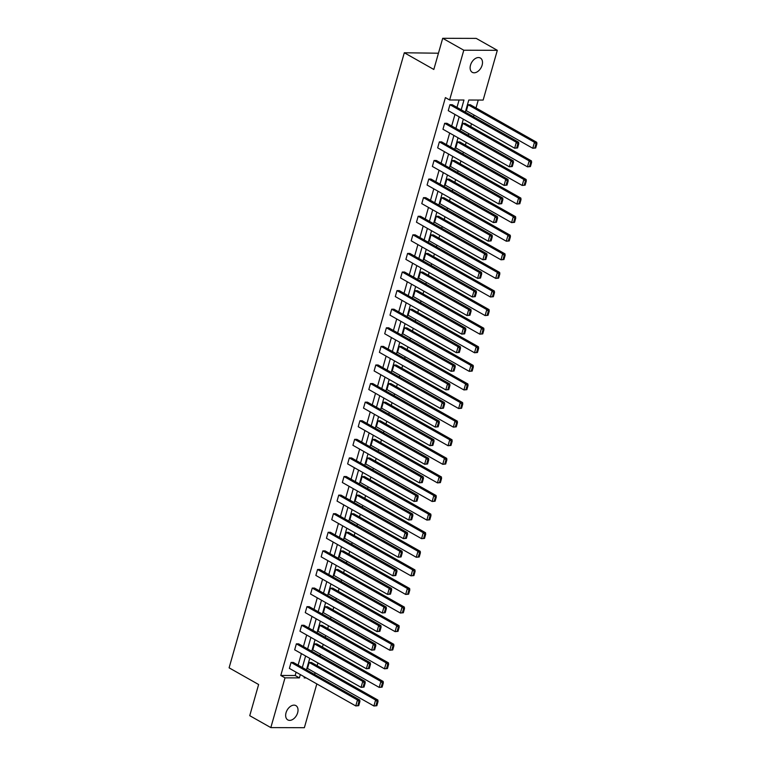 <?xml version="1.0" encoding="UTF-8"?>
<svg xmlns="http://www.w3.org/2000/svg" width="766" height="766" viewBox="0 0 766 766"><rect width="100%" height="100%" fill="white"/><g stroke="black" fill="none" stroke-linecap="round" stroke-linejoin="round"><path stroke-width="1.15" d="M286.044 712.744A8.215 5.391 -60.5 0 1 295.887 705.61A8.215 5.391 -60.5 0 1 297.639 712.773A8.215 5.391 -60.5 0 1 287.796 719.906A8.215 5.391 -60.5 0 1 286.044 712.744M470.515 65.148A8.215 5.391 -60.5 0 1 480.359 58.015A8.215 5.391 -60.5 0 1 482.111 65.187A8.215 5.391 -60.5 0 1 472.268 72.32A8.215 5.391 -60.5 0 1 470.515 65.148M438.458 53.218L404.304 52.768L229.101 667.828L258.621 684.517L249.745 715.683L270.829 727.604L285.009 677.853L299.372 677.891L300.31 674.578M404.304 52.768L433.824 69.467L442.7 38.3L476.232 38.396L497.316 50.317L483.145 100.068L468.782 100.03L465.335 112.133M314.625 674.473L315.113 672.749M317.124 665.692L317.909 662.944M319.92 655.888L320.408 654.164M322.419 647.107L323.204 644.35M325.215 637.293L325.703 635.569M327.714 628.513L328.499 625.755M330.51 618.698L330.998 616.975M333.009 609.918L333.794 607.17M335.805 600.113L336.293 598.39M338.304 591.333L339.089 588.575M341.1 581.518L341.598 579.795M343.599 572.738L344.384 569.99M346.395 562.933L346.893 561.2M348.903 554.144L349.679 551.396M351.69 544.339L352.188 542.615M354.198 535.558L354.984 532.801M356.985 525.744L357.483 524.021M359.493 516.964L360.279 514.216M362.289 507.159L362.778 505.426M364.788 498.379L365.574 495.621M367.584 488.564L368.073 486.841M370.083 479.784L370.868 477.026M372.879 469.97L373.368 468.246M375.378 461.189L376.163 458.441M378.174 451.385L378.663 449.661M380.673 442.604L381.458 439.847M383.469 432.79L383.957 431.067M385.968 424.01L386.753 421.262M388.764 414.205L389.252 412.472M391.263 405.415L392.048 402.667M394.059 395.61L394.547 393.887M396.558 386.83L397.343 384.072M399.354 377.016L399.852 375.292M401.853 368.235L402.638 365.487M404.649 358.431L405.147 356.697M407.158 349.641L407.933 346.893M409.944 339.836L410.442 338.112M412.453 331.056L413.238 328.298M415.239 321.241L415.737 319.518M417.748 312.461L418.533 309.713M420.544 302.656L421.032 300.933M423.043 293.876L423.828 291.118M425.839 284.062L426.327 282.338M428.338 275.281L429.123 272.524M431.134 265.476L431.622 263.743M433.633 256.687L434.418 253.939M436.429 246.882L436.917 245.158M438.928 238.102L439.713 235.344M441.723 228.287L442.212 226.564M444.223 219.507L445.008 216.759M447.018 209.702L447.507 207.969M449.518 200.912L450.303 198.164M452.313 191.107L452.802 189.384M454.812 182.327L455.598 179.57M457.608 172.513L458.097 170.789M460.107 163.733L460.893 160.984M462.903 153.928L463.401 152.195M465.402 145.147L466.188 142.39M468.198 135.333L468.696 133.61M470.707 126.553L471.483 123.795M473.493 116.738L473.991 115.015M476.002 107.958L478.252 100.059M316.827 683.914L304.361 727.7L270.829 727.604M442.7 38.3L463.794 50.221L497.316 50.317M298.635 643.852L296.375 643.842L362.768 681.386L365.037 681.395L298.635 643.852M364.013 687.083L365.2 682.908L364.29 682.908L363.103 687.073L364.013 687.083L361.073 687.351L294.671 649.807L296.375 643.842M309.225 606.672L306.965 606.662L373.368 644.206L375.627 644.216L309.225 606.672M374.603 649.894L375.79 645.728L374.88 645.728L373.693 649.894L374.603 649.894L371.663 650.171L305.261 612.618L306.965 606.662M319.824 569.483L317.555 569.483L383.957 607.026L386.217 607.036L319.824 569.483M385.193 612.714L386.38 608.549L385.48 608.539L384.293 612.714L385.193 612.714L382.253 612.982L315.86 575.438L317.555 569.483M330.414 532.303L328.145 532.303L394.547 569.847L396.807 569.847L330.414 532.303M395.783 575.534L396.97 571.359L396.07 571.359L394.883 575.534L395.783 575.534L392.853 575.802L326.45 538.259L328.145 532.303M341.004 495.123L338.735 495.114L405.137 532.657L407.407 532.667L341.004 495.123M406.382 538.354L407.569 534.18L406.66 534.18L405.473 538.345L406.382 538.354L403.443 538.622L337.04 501.079L338.735 495.114M351.594 457.944L349.325 457.934L415.727 495.478L417.997 495.487L351.594 457.944M416.972 501.165L418.159 497L417.25 496.99L416.062 501.165L416.972 501.165L414.033 501.433L347.63 463.89L349.325 457.934M362.184 420.754L359.924 420.754L426.317 458.298L428.587 458.307L362.184 420.754M427.562 463.985L428.749 459.811L427.84 459.811L426.652 463.985L427.562 463.985L424.623 464.253L358.22 426.71L359.924 420.754M372.774 383.575L370.514 383.565L436.917 421.118L439.177 421.118L372.774 383.575M438.152 426.806L439.339 422.631L438.439 422.631L437.242 426.806L438.152 426.806L435.212 427.074L368.819 389.53L370.514 383.565M383.373 346.395L381.104 346.385L447.507 383.929L449.766 383.938L383.373 346.395M448.742 389.626L449.929 385.451L449.029 385.451L447.842 389.616L448.742 389.626L445.812 389.894L379.409 352.35L381.104 346.385M393.963 309.215L391.694 309.205L458.097 346.749L460.366 346.759L393.963 309.215M459.332 352.437L460.529 348.271L459.619 348.262L458.432 352.437L459.332 352.437L456.402 352.705L389.999 315.161L391.694 309.205M404.553 272.026L402.284 272.026L468.687 309.569L470.956 309.579L404.553 272.026M469.931 315.257L471.119 311.082L470.209 311.082L469.022 315.257L469.931 315.257L466.992 315.525L400.589 277.981L402.284 272.026M415.143 234.846L412.884 234.836L479.277 272.39L481.546 272.39L415.143 234.846M480.521 278.077L481.709 273.902L480.799 273.902L479.612 278.077L480.521 278.077L477.582 278.345L411.179 240.802L412.884 234.836M425.733 197.666L423.474 197.657L489.876 235.2L492.136 235.21L425.733 197.666M491.111 240.897L492.299 236.723L491.389 236.723L490.202 240.888L491.111 240.897L488.172 241.166L421.769 203.622L423.474 197.657M436.323 160.487L434.063 160.477L500.466 198.021L502.726 198.03L436.323 160.487M501.701 203.708L502.889 199.543L501.989 199.533L500.792 203.708L501.701 203.708L498.762 203.976L432.369 166.433L434.063 160.477M446.923 123.297L444.653 123.297L511.056 160.841L513.316 160.841L446.923 123.297M512.291 166.528L513.479 162.354L512.578 162.354L511.391 166.528L512.291 166.528L509.361 166.796L442.959 129.253L444.653 123.297M461.199 109.787L463.976 100.02L449.623 99.982L445.4 97.598L280.787 675.468L295.149 675.507L296.097 672.194M298.108 665.137L301.392 653.599M303.403 646.542L306.687 635.014M308.698 627.957L311.982 616.419M313.993 609.363L317.277 597.825M319.288 590.768L322.572 579.24M324.583 572.183L327.867 560.645M329.878 553.588L333.162 542.05M335.173 535.003L338.457 523.465M340.468 516.408L343.752 504.871M345.763 497.814L349.057 486.286M351.067 479.229L354.352 467.691M356.362 460.634L359.647 449.096M361.657 442.039L364.942 430.511M366.952 423.454L370.237 411.916M372.247 404.86L375.531 393.322M377.542 386.265L380.826 374.737M382.837 367.68L386.121 356.142M388.132 349.085L391.416 337.557M393.427 330.5L396.711 318.962M398.722 311.906L402.006 300.368M404.017 293.311L407.311 281.783M409.312 274.726L412.606 263.188M414.617 256.131L417.901 244.593M419.912 237.537L423.196 226.008M425.207 218.952L428.491 207.414M430.502 200.357L433.786 188.829M435.797 181.772L439.081 170.234M441.092 163.177L444.376 151.639M446.387 144.583L449.671 133.054M451.681 125.997L454.966 114.46M456.976 107.403L459.083 100.001M452.218 104.712L449.948 104.703L516.351 142.246L518.62 142.256L452.218 104.712M517.586 147.934L518.774 143.769L517.873 143.759L516.686 147.934L517.586 147.934L514.656 148.211L448.254 110.658L449.948 104.703M441.628 141.892L439.358 141.882L505.761 179.426L508.021 179.436L441.628 141.892M506.996 185.123L508.184 180.948L507.283 180.948L506.096 185.113L506.996 185.123L504.057 185.391L437.664 147.848L439.358 141.882M431.028 179.072L428.769 179.072L495.171 216.615L497.431 216.615L431.028 179.072M496.406 222.303L497.594 218.128L496.684 218.128L495.497 222.303L496.406 222.303L493.467 222.571L427.074 185.027L428.769 179.072M420.438 216.251L418.179 216.251L484.572 253.795L486.841 253.805L420.438 216.251M485.816 259.483L487.004 255.317L486.094 255.308L484.907 259.483L485.816 259.483L482.877 259.751L416.474 222.207L418.179 216.251M409.848 253.441L407.579 253.431L473.982 290.975L476.251 290.984L409.848 253.441M475.226 296.662L476.414 292.497L475.504 292.497L474.317 296.662L475.226 296.662L472.287 296.94L405.884 259.387L407.579 253.431M399.258 290.62L396.989 290.611L463.392 328.164L465.661 328.164L399.258 290.62M464.636 333.852L465.824 329.677L464.914 329.677L463.727 333.842L464.636 333.852L461.697 334.12L395.294 296.576L396.989 290.611M388.668 327.8L386.399 327.8L452.802 365.344L455.061 365.344L388.668 327.8M454.037 371.031L455.224 366.857L454.324 366.857L453.137 371.031L454.037 371.031L451.107 371.299L384.704 333.756L386.399 327.8M378.069 364.989L375.809 364.98L442.212 402.523L444.471 402.533L378.069 364.989M443.447 408.211L444.634 404.046L443.734 404.036L442.547 408.211L443.447 408.211L440.507 408.479L374.114 370.935L375.809 364.98M367.479 402.169L365.219 402.16L431.622 439.703L433.882 439.713L367.479 402.169M432.857 445.391L434.044 441.226L433.135 441.226L431.947 445.391L432.857 445.391L429.918 445.668L363.515 408.115L365.219 402.16M356.889 439.349L354.629 439.339L421.022 476.892L423.292 476.892L356.889 439.349M422.267 482.58L423.454 478.405L422.545 478.405L421.357 482.57L422.267 482.58L419.328 482.848L352.925 445.305L354.629 439.339M346.299 476.529L344.03 476.529L410.432 514.072L412.702 514.072L346.299 476.529M411.677 519.76L412.864 515.585L411.955 515.585L410.767 519.76L411.677 519.76L408.738 520.028L342.335 482.484L344.03 476.529M335.709 513.718L333.44 513.708L399.842 551.252L402.112 551.261L335.709 513.718M401.078 556.939L402.274 552.774L401.365 552.765L400.178 556.939L401.078 556.939L398.148 557.208L331.745 519.664L333.44 513.708M325.119 550.898L322.85 550.888L389.252 588.432L391.512 588.441L325.119 550.898M390.488 594.129L391.675 589.954L390.775 589.954L389.588 594.119L390.488 594.129L387.558 594.397L321.155 556.844L322.85 550.888M314.52 588.077L312.26 588.068L378.663 625.621L380.922 625.621L314.52 588.077M379.898 631.308L381.085 627.134L380.185 627.134L378.988 631.308L379.898 631.308L376.958 631.577L310.565 594.033L312.26 588.068M303.93 625.257L301.67 625.257L368.063 662.801L370.332 662.81L303.93 625.257M369.308 668.488L370.495 664.313L369.585 664.313L368.398 668.488L369.308 668.488L366.368 668.756L299.966 631.213L301.67 625.257M293.34 662.446L291.08 662.437L357.473 699.98L359.742 699.99L293.34 662.446M358.718 705.668L359.905 701.503L358.995 701.493L357.808 705.668L358.718 705.668L355.778 705.936L289.376 668.392L291.08 662.437M280.787 675.468L285.009 677.853M449.623 99.982L463.794 50.221M304.447 676.914L304.169 677.91L306.209 677.91M463.325 119.18L460.04 130.718M458.03 137.775L454.745 149.313M452.735 156.369L449.45 167.898M447.44 174.954L444.156 186.492M442.145 193.549L438.861 205.087M436.85 212.144L433.566 223.672M431.555 230.729L428.261 242.267M426.26 249.323L422.966 260.861M420.955 267.918L417.671 279.446M415.66 286.503L412.376 298.041M410.365 305.098L407.081 316.626M405.07 323.683L401.786 335.221M399.775 342.278L396.491 353.815M394.48 360.872L391.196 372.4M389.185 379.457L385.901 390.995M383.89 398.052L380.606 409.59M378.595 416.647L375.311 428.175M373.301 435.232L370.007 446.77M368.006 453.826L364.712 465.355M362.701 472.411L359.417 483.949M357.406 491.006L354.122 502.544M352.111 509.601L348.827 521.129M346.816 528.186L343.532 539.724M341.521 546.78L338.237 558.318M336.226 565.375L332.942 576.903M330.931 583.96L327.647 595.498M325.636 602.555L322.352 614.093M320.341 621.149L317.057 632.678M315.046 639.734L311.752 651.272M309.751 658.329L306.457 669.857M302.321 667.521L305.605 655.983M307.616 648.926L310.9 637.398M312.911 630.341L316.195 618.804M318.206 611.747L321.5 600.209M323.501 593.152L326.795 581.624M328.805 574.567L332.09 563.029M334.1 555.972L337.385 544.444M339.395 537.387L342.68 525.849M344.69 518.793L347.975 507.255M349.985 500.198L353.27 488.67M355.28 481.613L358.565 470.075M360.575 463.018L363.86 451.48M365.87 444.424L369.155 432.895M371.165 425.839L374.45 414.301M376.46 407.244L379.745 395.716M381.755 388.659L385.049 377.121M387.06 370.064L390.344 358.526M392.355 351.47L395.639 339.941M397.65 332.884L400.934 321.347M402.945 314.29L406.229 302.752M408.24 295.695L411.524 284.167M413.535 277.11L416.819 265.572M418.83 258.515L422.114 246.978M424.125 239.921L427.409 228.392M429.42 221.336L432.704 209.798M434.715 202.741L437.999 191.213M440.01 184.156L443.303 172.618M445.305 165.561L448.598 154.023M450.609 146.967L453.893 135.438M455.904 128.382L459.188 116.844M376.834 705.725L373.904 705.993L307.501 668.44L309.196 662.485L311.465 662.494L377.858 700.038L375.599 700.028L377.121 701.551L375.934 705.716L376.834 705.725L378.021 701.551L377.121 701.551M382.129 687.131L379.199 687.399L312.796 649.855L314.491 643.9L316.76 643.9L383.163 681.443L380.894 681.443L382.416 682.956L381.229 687.131L382.129 687.131L383.326 682.956L382.416 682.956M387.433 668.536L384.494 668.804L318.091 631.261L319.786 625.305L322.055 625.315L388.458 662.858L386.188 662.849L387.711 664.361L386.524 668.536L387.433 668.536L388.621 664.371L387.711 664.361M392.728 649.951L389.789 650.219L323.386 612.676L325.081 606.71L327.35 606.72L393.753 644.263L391.483 644.254L393.006 645.776L391.819 649.941L392.728 649.951L393.916 645.776L393.006 645.776M398.023 631.356L395.084 631.624L328.681 594.081L330.376 588.125L332.645 588.125L399.048 625.669L396.778 625.669L398.301 627.182L397.114 631.356L398.023 631.356L399.21 627.182L398.301 627.182M403.318 612.762L400.379 613.03L333.976 575.486L335.68 569.531L337.94 569.54L404.343 607.084L402.073 607.074L403.596 608.587L402.409 612.762L403.318 612.762L404.505 608.597L403.596 608.587M408.613 594.177L405.674 594.445L339.271 556.901L340.975 550.936L343.235 550.946L409.638 588.489L407.368 588.489L408.891 590.002L407.704 594.167L408.613 594.177L409.8 590.002L408.891 590.002M413.908 575.582L410.969 575.85L344.566 538.307L346.27 532.351L348.53 532.351L414.933 569.904L412.673 569.894L414.186 571.407L412.998 575.582L413.908 575.582L415.095 571.407L414.186 571.407M419.203 556.987L416.264 557.265L349.87 519.712L351.565 513.756L353.825 513.766L420.228 551.309L417.968 551.3L419.49 552.822L418.293 556.987L419.203 556.987L420.39 552.822L419.49 552.822M424.498 538.402L421.559 538.67L355.165 501.127L356.86 495.162L359.12 495.171L425.523 532.715L423.263 532.715L424.785 534.228L423.598 538.402L424.498 538.402L425.685 534.228L424.785 534.228M429.793 519.808L426.863 520.076L360.46 482.532L362.155 476.576L364.425 476.586L430.818 514.13L428.558 514.12L430.08 515.633L428.893 519.808L429.793 519.808L430.98 515.642L430.08 515.633M435.088 501.223L432.158 501.491L365.755 463.947L367.45 457.982L369.719 457.991L436.113 495.535L433.853 495.525L435.375 497.048L434.188 501.213L435.088 501.223L436.275 497.048L435.375 497.048M440.383 482.628L437.453 482.896L371.05 445.352L372.745 439.397L375.014 439.397L441.417 476.94L439.148 476.94L440.67 478.453L439.483 482.628L440.383 482.628L441.57 478.453L440.67 478.453M445.678 464.033L442.748 464.301L376.345 426.758L378.04 420.802L380.309 420.812L446.712 458.355L444.443 458.346L445.965 459.859L444.778 464.033L445.678 464.033L446.875 459.868L445.965 459.859M450.983 445.448L448.043 445.716L381.64 408.173L383.335 402.207L385.604 402.217L452.007 439.761L449.738 439.751L451.26 441.273L450.073 445.439L450.983 445.448L452.17 441.273L451.26 441.273M456.277 426.853L453.338 427.122L386.935 389.578L388.63 383.622L390.899 383.622L457.302 421.176L455.033 421.166L456.555 422.679L455.368 426.853L456.277 426.853L457.465 422.679L456.555 422.679M461.572 408.259L458.633 408.537L392.23 370.983L393.935 365.028L396.194 365.037L462.597 402.581L460.328 402.571L461.85 404.094L460.663 408.259L461.572 408.259L462.76 404.094L461.85 404.094M466.867 389.674L463.928 389.942L397.525 352.398L399.23 346.433L401.489 346.443L467.892 383.986L465.623 383.986L467.145 385.499L465.958 389.674L466.867 389.674L468.055 385.499L467.145 385.499M472.162 371.079L469.223 371.347L402.82 333.804L404.525 327.848L406.784 327.848L473.187 365.401L470.918 365.392L472.44 366.904L471.253 371.079L472.162 371.079L473.35 366.914L472.44 366.904M477.457 352.494L474.518 352.762L408.115 315.219L409.82 309.253L412.079 309.263L478.482 346.806L476.222 346.797L477.735 348.319L476.548 352.484L477.457 352.494L478.645 348.319L477.735 348.319M482.752 333.899L479.813 334.168L413.42 296.624L415.115 290.668L417.374 290.668L483.777 328.212L481.517 328.212L483.04 329.725L481.843 333.899L482.752 333.899L483.94 329.725L483.04 329.725M488.047 315.305L485.108 315.573L418.715 278.029L420.41 272.074L422.679 272.083L489.072 309.627L486.812 309.617L488.335 311.13L487.147 315.305L488.047 315.305L489.235 311.14L488.335 311.13M493.342 296.72L490.412 296.988L424.01 259.444L425.705 253.479L427.974 253.489L494.367 291.032L492.107 291.023L493.63 292.545L492.442 296.71L493.342 296.72L494.53 292.545L493.63 292.545M498.637 278.125L495.707 278.393L429.305 240.85L430.999 234.894L433.269 234.894L499.662 272.437L497.402 272.437L498.925 273.95L497.737 278.125L498.637 278.125L499.825 273.95L498.925 273.95M503.932 259.53L501.002 259.808L434.6 222.255L436.294 216.299L438.564 216.309L504.966 253.852L502.697 253.843L504.22 255.356L503.032 259.53L503.932 259.53L505.129 255.365L504.22 255.356M509.237 240.945L506.297 241.213L439.895 203.67L441.589 197.705L443.859 197.714L510.261 235.258L507.992 235.258L509.514 236.771L508.327 240.936L509.237 240.945L510.424 236.771L509.514 236.771M514.532 222.351L511.592 222.619L445.19 185.075L446.884 179.12L449.154 179.12L515.556 216.673L513.287 216.663L514.809 218.176L513.622 222.351L514.532 222.351L515.719 218.176L514.809 218.176M519.827 203.756L516.887 204.034L450.485 166.481L452.179 160.525L454.449 160.534L520.851 198.078L518.582 198.068L520.104 199.591L518.917 203.756L519.827 203.756L521.014 199.591L520.104 199.591M525.122 185.171L522.182 185.439L455.78 147.895L457.484 141.94L459.744 141.94L526.146 179.483L523.877 179.483L525.399 180.996L524.212 185.171L525.122 185.171L526.309 180.996L525.399 180.996M530.417 166.576L527.477 166.844L461.075 129.301L462.779 123.345L465.039 123.355L531.441 160.898L529.172 160.889L530.694 162.402L529.507 166.576L530.417 166.576L531.604 162.411L530.694 162.402M535.712 147.991L532.772 148.259L466.37 110.716L468.074 104.751L470.334 104.76L536.736 142.304L534.477 142.294L535.989 143.816L534.802 147.982L535.712 147.991L536.899 143.816L535.989 143.816M295.149 675.507L299.372 677.891M516.686 147.934L514.656 148.211L516.351 142.246L517.873 143.759M518.62 142.256L518.774 143.769M468.074 104.751L534.477 142.294L532.772 148.259L534.802 147.982M536.899 143.816L536.736 142.304M511.391 166.528L509.361 166.796L511.056 160.841L512.578 162.354M513.316 160.841L513.479 162.354M506.096 185.113L504.057 185.391L505.761 179.426L507.283 180.948M508.021 179.436L508.184 180.948M462.779 123.345L529.172 160.889L527.477 166.844L529.507 166.576M531.604 162.411L531.441 160.898M457.484 141.94L523.877 179.483L522.182 185.439L524.212 185.171M526.309 180.996L526.146 179.483M500.792 203.708L498.762 203.976L500.466 198.021L501.989 199.533M502.726 198.03L502.889 199.543M452.179 160.525L518.582 198.068L516.887 204.034L518.917 203.756M521.014 199.591L520.851 198.078M495.497 222.303L493.467 222.571L495.171 216.615L496.684 218.128M497.431 216.615L497.594 218.128M446.884 179.12L513.287 216.663L511.592 222.619L513.622 222.351M515.719 218.176L515.556 216.673M490.202 240.888L488.172 241.166L489.876 235.2L491.389 236.723M492.136 235.21L492.299 236.723M441.589 197.705L507.992 235.258L506.297 241.213L508.327 240.936M510.424 236.771L510.261 235.258M484.907 259.483L482.877 259.751L484.572 253.795L486.094 255.308M486.841 253.805L487.004 255.317M436.294 216.299L502.697 253.843L501.002 259.808L503.032 259.53M505.129 255.365L504.966 253.852M479.612 278.077L477.582 278.345L479.277 272.39L480.799 273.902M481.546 272.39L481.709 273.902M430.999 234.894L497.402 272.437L495.707 278.393L497.737 278.125M499.825 273.95L499.662 272.437M474.317 296.662L472.287 296.94L473.982 290.975L475.504 292.497M476.251 290.984L476.414 292.497M425.705 253.479L492.107 291.023L490.412 296.988L492.442 296.71M494.53 292.545L494.367 291.032M469.022 315.257L466.992 315.525L468.687 309.569L470.209 311.082M470.956 309.579L471.119 311.082M463.727 333.842L461.697 334.12L463.392 328.164L464.914 329.677M465.661 328.164L465.824 329.677M458.432 352.437L456.402 352.705L458.097 346.749L459.619 348.262M460.366 346.759L460.529 348.271M453.137 371.031L451.107 371.299L452.802 365.344L454.324 366.857M455.061 365.344L455.224 366.857M447.842 389.616L445.812 389.894L447.507 383.929L449.029 385.451M449.766 383.938L449.929 385.451M442.547 408.211L440.507 408.479L442.212 402.523L443.734 404.036M444.471 402.533L444.634 404.046M437.242 426.806L435.212 427.074L436.917 421.118L438.439 422.631M439.177 421.118L439.339 422.631M431.947 445.391L429.918 445.668L431.622 439.703L433.135 441.226M433.882 439.713L434.044 441.226M426.652 463.985L424.623 464.253L426.317 458.298L427.84 459.811M428.587 458.307L428.749 459.811M421.357 482.57L419.328 482.848L421.022 476.892L422.545 478.405M423.292 476.892L423.454 478.405M420.41 272.074L486.812 309.617L485.108 315.573L487.147 315.305M489.235 311.14L489.072 309.627M415.115 290.668L481.517 328.212L479.813 334.168L481.843 333.899M483.94 329.725L483.777 328.212M409.82 309.253L476.222 346.797L474.518 352.762L476.548 352.484M478.645 348.319L478.482 346.806M404.525 327.848L470.918 365.392L469.223 371.347L471.253 371.079M473.35 366.914L473.187 365.401M399.23 346.433L465.623 383.986L463.928 389.942L465.958 389.674M468.055 385.499L467.892 383.986M393.935 365.028L460.328 402.571L458.633 408.537L460.663 408.259M462.76 404.094L462.597 402.581M388.63 383.622L455.033 421.166L453.338 427.122L455.368 426.853M457.465 422.679L457.302 421.176M383.335 402.207L449.738 439.751L448.043 445.716L450.073 445.439M452.17 441.273L452.007 439.761M378.04 420.802L444.443 458.346L442.748 464.301L444.778 464.033M446.875 459.868L446.712 458.355M372.745 439.397L439.148 476.94L437.453 482.896L439.483 482.628M441.57 478.453L441.417 476.94M416.062 501.165L414.033 501.433L415.727 495.478L417.25 496.99M417.997 495.487L418.159 497M367.45 457.982L433.853 495.525L432.158 501.491L434.188 501.213M436.275 497.048L436.113 495.535M410.767 519.76L408.738 520.028L410.432 514.072L411.955 515.585M412.702 514.072L412.864 515.585M362.155 476.576L428.558 514.12L426.863 520.076L428.893 519.808M430.98 515.642L430.818 514.13M405.473 538.345L403.443 538.622L405.137 532.657L406.66 534.18M407.407 532.667L407.569 534.18M356.86 495.162L423.263 532.715L421.559 538.67L423.598 538.402M425.685 534.228L425.523 532.715M400.178 556.939L398.148 557.208L399.842 551.252L401.365 552.765M402.112 551.261L402.274 552.774M351.565 513.756L417.968 551.3L416.264 557.265L418.293 556.987M420.39 552.822L420.228 551.309M394.883 575.534L392.853 575.802L394.547 569.847L396.07 571.359M396.807 569.847L396.97 571.359M346.27 532.351L412.673 569.894L410.969 575.85L412.998 575.582M415.095 571.407L414.933 569.904M389.588 594.119L387.558 594.397L389.252 588.432L390.775 589.954M391.512 588.441L391.675 589.954M340.975 550.936L407.368 588.489L405.674 594.445L407.704 594.167M409.8 590.002L409.638 588.489M384.293 612.714L382.253 612.982L383.957 607.026L385.48 608.539M386.217 607.036L386.38 608.549M335.68 569.531L402.073 607.074L400.379 613.03L402.409 612.762M404.505 608.597L404.343 607.084M378.988 631.308L376.958 631.577L378.663 625.621L380.185 627.134M380.922 625.621L381.085 627.134M330.376 588.125L396.778 625.669L395.084 631.624L397.114 631.356M399.21 627.182L399.048 625.669M373.693 649.894L371.663 650.171L373.368 644.206L374.88 645.728M375.627 644.216L375.79 645.728M325.081 606.71L391.483 644.254L389.789 650.219L391.819 649.941M393.916 645.776L393.753 644.263M368.398 668.488L366.368 668.756L368.063 662.801L369.585 664.313M370.332 662.81L370.495 664.313M319.786 625.305L386.188 662.849L384.494 668.804L386.524 668.536M388.621 664.371L388.458 662.858M363.103 687.073L361.073 687.351L362.768 681.386L364.29 682.908M365.037 681.395L365.2 682.908M314.491 643.9L380.894 681.443L379.199 687.399L381.229 687.131M383.326 682.956L383.163 681.443M357.808 705.668L355.778 705.936L357.473 699.98L358.995 701.493M359.742 699.99L359.905 701.503M309.196 662.485L375.599 700.028L373.904 705.993L375.934 705.716M378.021 701.551L377.858 700.038"/></g></svg>
